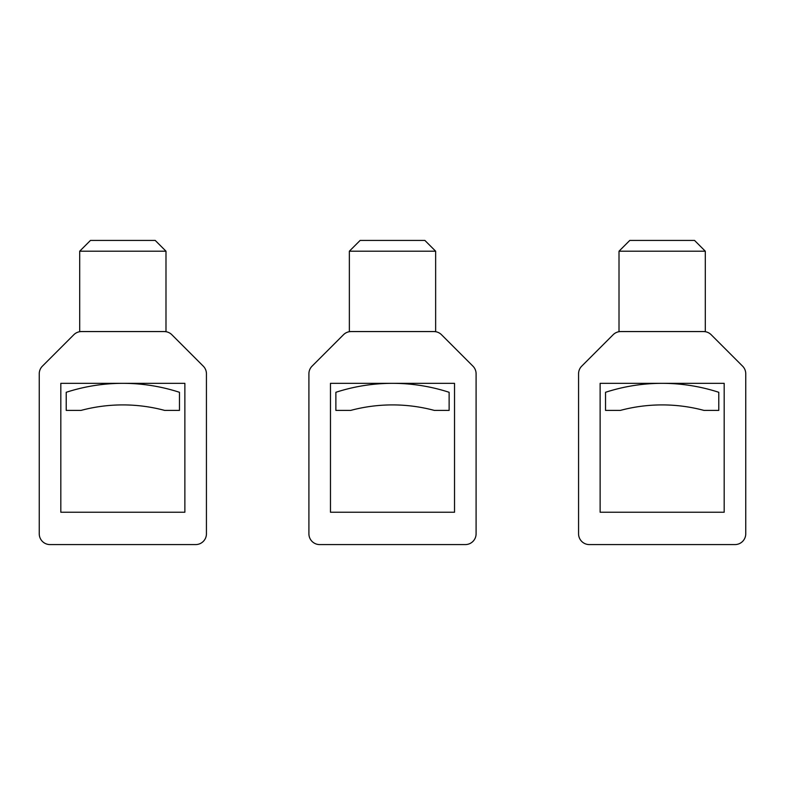 <?xml version="1.0" encoding="UTF-8"?>
<svg xmlns="http://www.w3.org/2000/svg" width="785" height="785" viewBox="0 0 785 785"><rect width="100%" height="100%" fill="white"/><g stroke="black" fill="none" stroke-linecap="round" stroke-linejoin="round"><path stroke-width="1.18" d="M335.872 392.294L335.872 410.398L350.709 410.398A161.798 161.798 0 0 1 434.291 410.398L449.128 410.398L449.128 392.294A183.366 183.366 0 0 0 335.872 392.294M312.067 366.153L343.496 334.714A10.784 10.784 0 0 1 351.13 331.555L433.87 331.555A10.784 10.784 0 0 1 441.504 334.714L472.933 366.153A10.784 10.784 0 0 1 476.093 373.778L476.093 533.8A10.784 10.784 0 0 1 465.309 544.584L319.691 544.584A10.784 10.784 0 0 1 308.907 533.8L308.907 373.778A10.784 10.784 0 0 1 312.067 366.153M330.475 383.335L454.525 383.335L454.525 512.232L330.475 512.232L330.475 383.335M349.354 331.702L351.13 331.555L349.354 331.702L349.354 251.2L435.646 251.2L435.646 331.702L433.87 331.555L435.646 331.702M435.646 251.2L424.862 240.416L360.138 240.416L349.354 251.2M66.215 392.294L66.215 410.398L81.051 410.398A161.798 161.798 0 0 1 164.634 410.398L179.471 410.398L179.471 392.294A183.366 183.366 0 0 0 66.215 392.294M42.41 366.153L73.839 334.714A10.784 10.784 0 0 1 81.473 331.555L164.222 331.555A10.784 10.784 0 0 1 171.846 334.714L203.276 366.153A10.784 10.784 0 0 1 206.435 373.778L206.435 533.8A10.784 10.784 0 0 1 195.651 544.584L50.034 544.584A10.784 10.784 0 0 1 39.25 533.8L39.25 373.778A10.784 10.784 0 0 1 42.41 366.153M60.818 383.335L184.868 383.335L184.868 512.232L60.818 512.232L60.818 383.335M79.697 331.702L81.473 331.555L79.697 331.702L79.697 251.2L165.988 251.2L165.988 331.702L164.222 331.555L165.988 331.702M165.988 251.2L155.204 240.416L90.481 240.416L79.697 251.2M605.529 392.294L605.529 410.398L620.366 410.398A161.798 161.798 0 0 1 703.949 410.398L718.785 410.398L718.785 392.294A183.366 183.366 0 0 0 605.529 392.294M581.724 366.153L613.154 334.714A10.784 10.784 0 0 1 620.778 331.555L703.527 331.555A10.784 10.784 0 0 1 711.161 334.714L742.59 366.153A10.784 10.784 0 0 1 745.75 373.778L745.75 533.8A10.784 10.784 0 0 1 734.966 544.584L589.349 544.584A10.784 10.784 0 0 1 578.565 533.8L578.565 373.778A10.784 10.784 0 0 1 581.724 366.153M600.133 383.335L724.182 383.335L724.182 512.232L600.133 512.232L600.133 383.335M619.012 331.702L620.778 331.555L619.012 331.702L619.012 251.2L705.303 251.2L705.303 331.702L703.527 331.555L705.303 331.702M705.303 251.2L694.519 240.416L629.796 240.416L619.012 251.2"/></g></svg>
